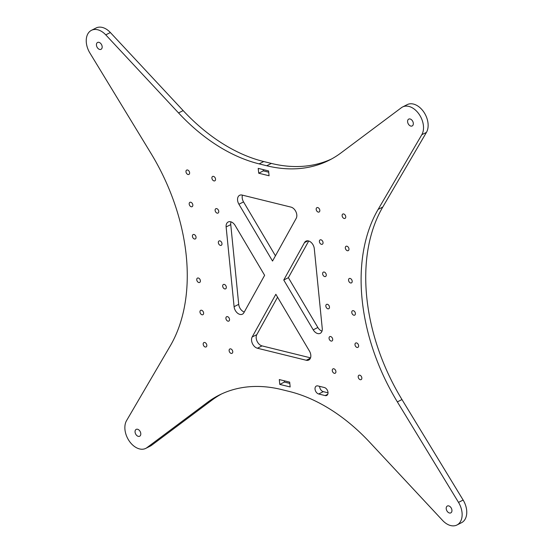 <?xml version="1.0" encoding="UTF-8"?>
<svg xmlns="http://www.w3.org/2000/svg" width="553" height="553" viewBox="0 0 553 553"><rect width="100%" height="100%" fill="white"/><g stroke="black" fill="none" stroke-linecap="round" stroke-linejoin="round"><path stroke-width="0.83" d="M135.07 432.1A3.836 2.571 -116.8 0 0 139.653 436.227A3.836 2.571 -116.8 0 0 140.22 431.644A3.836 2.571 -116.8 0 0 136.197 429.377A3.836 2.571 -116.8 0 0 135.07 432.1M325.164 395.582A4.362 2.924 -116.8 0 0 326.726 395.443A4.362 2.924 -116.8 0 0 327.784 391.282A4.362 2.924 -116.8 0 0 324.355 387.522L317.871 385.925A4.362 2.924 -116.8 0 0 316.309 386.063A4.362 2.924 -116.8 0 0 315.251 390.218A4.362 2.924 -116.8 0 0 318.68 393.985L325.164 395.582L327.763 394.268M96.45 45.187A3.836 2.571 -116.8 0 0 101.033 49.314A3.836 2.571 -116.8 0 0 101.6 44.731A3.836 2.571 -116.8 0 0 97.577 42.463A3.836 2.571 -116.8 0 0 96.45 45.187M407.602 121.826A3.836 2.571 -116.8 0 0 412.185 125.953A3.836 2.571 -116.8 0 0 412.752 121.37A3.836 2.571 -116.8 0 0 408.729 119.102A3.836 2.571 -116.8 0 0 407.602 121.826M279.3 379.565L279.783 384.404L290.159 386.955L289.675 382.123L279.3 379.565M269.076 175.764L268.592 170.932L258.223 168.375L258.707 173.213L269.076 175.764M446.223 508.739A3.836 2.571 -116.8 0 0 450.806 512.873A3.836 2.571 -116.8 0 0 451.372 508.283A3.836 2.571 -116.8 0 0 447.349 506.023A3.836 2.571 -116.8 0 0 446.223 508.739M264.624 275.311L235.156 225.5A6.975 4.68 -116.8 0 0 228.175 221.988A6.975 4.68 -116.8 0 0 226.129 226.937L234.092 306.68A6.975 4.68 -116.8 0 0 242.421 314.18A6.975 4.68 -116.8 0 0 243.866 312.749L264.624 275.311M321.991 331.136A6.975 4.68 63.2 0 1 317.844 327.5L313.219 329.83L283.758 280.025L288.376 277.689L308.719 240.997M313.219 329.83A6.975 4.68 -116.8 0 0 320.208 333.341A6.975 4.68 -116.8 0 0 322.247 328.392L314.291 248.656A6.975 4.68 -116.8 0 0 305.961 241.149A6.975 4.68 -116.8 0 0 304.509 242.587L283.758 280.025M252.175 336.984A6.975 4.68 -116.8 0 0 252.445 343.593A6.975 4.68 -116.8 0 0 257.408 348.224L306.258 360.259A6.975 4.68 -116.8 0 0 308.754 360.038A6.975 4.68 -116.8 0 0 309.459 351.093L275.85 294.286L252.175 336.984L256.792 334.655L277.565 297.189M238.924 204.237L272.532 261.051L296.208 218.345A6.975 4.68 -116.8 0 0 295.931 211.744A6.975 4.68 -116.8 0 0 290.968 207.105L242.124 195.071A6.975 4.68 -116.8 0 0 239.622 195.292A6.975 4.68 -116.8 0 0 238.924 204.237L243.541 201.907A6.975 4.68 63.2 0 1 242.463 195.154M266.733 165.755L259.122 163.882L263.74 161.545L271.35 163.418L266.733 165.755A174.382 116.911 -116.8 0 0 329.215 160.211A174.382 116.911 -116.8 0 0 340.945 152.939L401.423 107.69A17.44 11.689 63.2 0 1 402.598 106.964A17.44 11.689 63.2 0 1 419.077 114.208A17.44 11.689 63.2 0 1 421.815 134.718L378.141 209.393A174.382 116.911 -116.8 0 0 397.358 401.886L401.976 399.549A174.382 116.911 63.2 0 1 382.766 207.064L378.141 209.393M397.358 401.886L458.513 502.38A17.44 11.689 63.2 0 1 456.93 525.011A17.44 11.689 63.2 0 1 442.628 520.47L369.839 442.4A174.382 116.911 -116.8 0 0 289.26 391.455L281.65 389.582A174.382 116.911 -116.8 0 0 219.161 395.119A174.382 116.911 -116.8 0 0 207.43 402.397L146.953 447.64A17.44 11.689 63.2 0 1 145.785 448.372A17.44 11.689 63.2 0 1 129.298 441.121A17.44 11.689 63.2 0 1 126.561 420.619L170.234 345.936A174.382 116.911 -116.8 0 0 151.024 153.451L89.862 52.95A17.44 11.689 63.2 0 1 91.445 30.318A17.44 11.689 63.2 0 1 105.754 34.86L178.543 112.93A174.382 116.911 -116.8 0 0 259.122 163.882M351.77 312.5A2.44 1.638 63.2 0 1 352.489 310.765A2.44 1.638 63.2 0 1 355.047 312.21A2.44 1.638 63.2 0 1 354.687 315.127A2.44 1.638 63.2 0 1 351.77 312.5M325.841 306.113A2.44 1.638 63.2 0 1 326.56 304.385A2.44 1.638 63.2 0 1 329.118 305.823A2.44 1.638 63.2 0 1 328.759 308.74A2.44 1.638 63.2 0 1 325.841 306.113M354.991 344.747A2.44 1.638 63.2 0 1 355.703 343.012A2.44 1.638 63.2 0 1 358.268 344.457A2.44 1.638 63.2 0 1 357.909 347.367A2.44 1.638 63.2 0 1 354.991 344.747M329.063 338.36A2.44 1.638 63.2 0 1 329.775 336.625A2.44 1.638 63.2 0 1 332.339 338.07A2.44 1.638 63.2 0 1 331.973 340.987A2.44 1.638 63.2 0 1 329.063 338.36M358.206 376.987A2.44 1.638 63.2 0 1 358.925 375.252A2.44 1.638 63.2 0 1 361.482 376.697A2.44 1.638 63.2 0 1 361.123 379.614A2.44 1.638 63.2 0 1 358.206 376.987M332.277 370.6A2.44 1.638 63.2 0 1 332.996 368.865A2.44 1.638 63.2 0 1 335.553 370.31A2.44 1.638 63.2 0 1 335.194 373.227A2.44 1.638 63.2 0 1 332.277 370.6M348.556 280.26A2.44 1.638 63.2 0 1 349.268 278.525A2.44 1.638 63.2 0 1 351.832 279.97A2.44 1.638 63.2 0 1 351.466 282.887A2.44 1.638 63.2 0 1 348.556 280.26M322.627 273.873A2.44 1.638 63.2 0 1 323.339 272.138A2.44 1.638 63.2 0 1 325.904 273.583A2.44 1.638 63.2 0 1 325.537 276.5A2.44 1.638 63.2 0 1 322.627 273.873M345.335 248.014A2.44 1.638 63.2 0 1 346.054 246.285A2.44 1.638 63.2 0 1 348.611 247.723A2.44 1.638 63.2 0 1 348.252 250.64A2.44 1.638 63.2 0 1 345.335 248.014M319.406 241.626A2.44 1.638 63.2 0 1 320.118 239.898A2.44 1.638 63.2 0 1 322.682 241.336A2.44 1.638 63.2 0 1 322.323 244.253A2.44 1.638 63.2 0 1 319.406 241.626M342.12 215.774A2.44 1.638 63.2 0 1 342.832 214.039A2.44 1.638 63.2 0 1 345.39 215.483A2.44 1.638 63.2 0 1 345.031 218.4A2.44 1.638 63.2 0 1 342.12 215.774M316.185 209.387A2.44 1.638 63.2 0 1 316.904 207.651A2.44 1.638 63.2 0 1 319.461 209.096A2.44 1.638 63.2 0 1 319.102 212.013A2.44 1.638 63.2 0 1 316.185 209.387M211.91 178.197A2.44 1.638 63.2 0 1 212.622 176.462A2.44 1.638 63.2 0 1 215.186 177.907A2.44 1.638 63.2 0 1 214.82 180.824A2.44 1.638 63.2 0 1 211.91 178.197M185.981 171.81A2.44 1.638 63.2 0 1 186.693 170.075A2.44 1.638 63.2 0 1 189.257 171.52A2.44 1.638 63.2 0 1 188.891 174.437A2.44 1.638 63.2 0 1 185.981 171.81M215.124 210.437A2.44 1.638 63.2 0 1 215.843 208.709A2.44 1.638 63.2 0 1 218.4 210.147A2.44 1.638 63.2 0 1 218.041 213.064A2.44 1.638 63.2 0 1 215.124 210.437M189.195 204.05A2.44 1.638 63.2 0 1 189.914 202.322A2.44 1.638 63.2 0 1 192.472 203.76A2.44 1.638 63.2 0 1 192.112 206.677A2.44 1.638 63.2 0 1 189.195 204.05M218.345 242.684A2.44 1.638 63.2 0 1 219.057 240.949A2.44 1.638 63.2 0 1 221.622 242.394A2.44 1.638 63.2 0 1 221.262 245.311A2.44 1.638 63.2 0 1 218.345 242.684M192.416 236.297A2.44 1.638 63.2 0 1 193.128 234.562A2.44 1.638 63.2 0 1 195.693 236.007A2.44 1.638 63.2 0 1 195.327 238.924A2.44 1.638 63.2 0 1 192.416 236.297M222.686 286.212A2.44 1.638 63.2 0 1 223.405 284.477A2.44 1.638 63.2 0 1 225.963 285.922A2.44 1.638 63.2 0 1 225.603 288.839A2.44 1.638 63.2 0 1 222.686 286.212M196.757 279.825A2.44 1.638 63.2 0 1 197.476 278.09A2.44 1.638 63.2 0 1 200.034 279.535A2.44 1.638 63.2 0 1 199.674 282.452A2.44 1.638 63.2 0 1 196.757 279.825M225.907 318.452A2.44 1.638 63.2 0 1 226.619 316.717A2.44 1.638 63.2 0 1 229.184 318.162A2.44 1.638 63.2 0 1 228.824 321.079A2.44 1.638 63.2 0 1 225.907 318.452M199.979 312.065A2.44 1.638 63.2 0 1 200.691 310.33A2.44 1.638 63.2 0 1 203.255 311.774A2.44 1.638 63.2 0 1 202.896 314.692A2.44 1.638 63.2 0 1 199.979 312.065M229.122 350.692A2.44 1.638 63.2 0 1 229.841 348.964A2.44 1.638 63.2 0 1 232.398 350.402A2.44 1.638 63.2 0 1 232.039 353.319A2.44 1.638 63.2 0 1 229.122 350.692M203.193 344.312A2.44 1.638 63.2 0 1 203.912 342.577A2.44 1.638 63.2 0 1 206.469 344.021A2.44 1.638 63.2 0 1 206.11 346.931A2.44 1.638 63.2 0 1 203.193 344.312M401.976 399.549L463.138 500.05A17.44 11.689 63.2 0 1 461.555 522.682L456.93 525.011M207.43 402.397L212.055 400.061L151.577 445.31A17.44 11.689 63.2 0 1 150.402 446.036L145.785 448.372M91.445 30.318L96.07 27.989A17.44 11.689 63.2 0 1 110.372 32.53L183.161 110.6L178.543 112.93M402.598 106.964L407.215 104.628A17.44 11.689 63.2 0 1 423.702 111.879A17.44 11.689 63.2 0 1 426.439 132.381L382.766 207.064M258.707 173.213L263.325 170.877L268.723 172.211M263.2 169.598L263.325 170.877M279.783 384.404L284.408 382.068L289.8 383.402M284.277 380.789L284.408 382.068M319.634 386.353A4.362 2.924 -116.8 0 0 323.298 391.648L328.026 392.817M226.129 226.937L230.753 224.608L238.709 304.344L234.092 306.68M257.408 348.224L262.032 345.895L310.537 357.846M262.032 345.895A6.975 4.68 63.2 0 1 257.069 341.256A6.975 4.68 63.2 0 1 256.792 334.655M275.435 255.811L243.541 201.907M317.844 327.5L288.376 277.689M244.281 312.003A6.975 4.68 63.2 0 1 238.709 304.344M230.753 224.608A6.975 4.68 63.2 0 1 231.009 221.864M212.055 400.061A174.382 116.911 63.2 0 1 221.49 393.992M263.74 161.545A174.382 116.911 63.2 0 1 183.161 110.6M331.51 159.008A174.382 116.911 63.2 0 1 271.35 163.418M458.513 502.38L463.138 500.05M146.953 447.64L151.577 445.31M105.754 34.86L110.372 32.53M421.815 134.718L426.439 132.381M318.68 393.985L323.298 391.648M310.42 358.157L306.258 360.259M304.509 242.587L307.973 240.838"/></g></svg>
